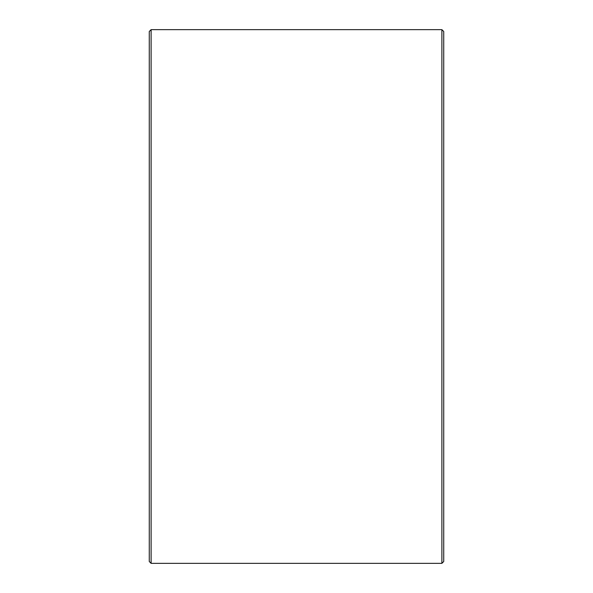 <?xml version="1.0" encoding="UTF-8"?>
<svg xmlns="http://www.w3.org/2000/svg" width="593" height="593" viewBox="0 0 593 593"><rect width="100%" height="100%" fill="white"/><g stroke="black" fill="none" stroke-linecap="round" stroke-linejoin="round"><path stroke-width="0.89" d="M443.727 31.488L443.727 561.512L441.889 563.35L441.889 29.65L443.727 31.488M151.111 563.35L149.273 561.512L149.273 31.488L151.111 29.65L151.111 563.35L441.889 563.35M151.111 29.65L441.889 29.65"/></g></svg>
